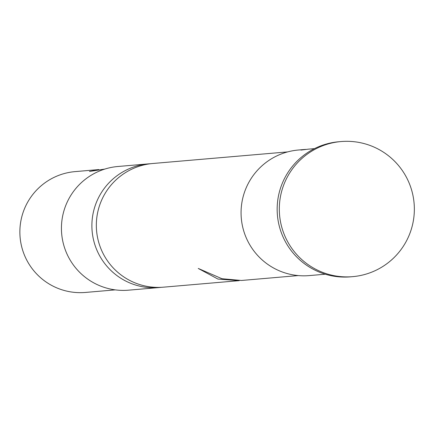 <?xml version="1.0" encoding="UTF-8"?>
<svg xmlns="http://www.w3.org/2000/svg" width="434" height="434" viewBox="0 0 434 434"><rect width="100%" height="100%" fill="white"/><g stroke="black" fill="none" stroke-linecap="round" stroke-linejoin="round"><path stroke-width="0.65" d="M287.671 151.895L152.833 163.493A62.067 61.812 85.1 0 0 98.214 210.116A62.067 61.812 85.1 0 0 163.472 287.172L239.248 280.652L217.933 279.062L198.246 268.44L221.969 278.731L241.472 280.472L298.304 275.574M161.242 287.319A62.067 61.812 -94.9 0 1 93.766 210.495A62.067 61.812 -94.9 0 1 150.614 163.721M98.865 169.575L89.475 171.463L104.903 169.054M98.865 169.569L75.06 171.62A60.635 60.386 85.1 0 0 21.7 217.163A60.635 60.386 85.1 0 0 85.449 292.44L115.292 289.874M341.021 141.56L338.867 141.744A67.796 67.52 85.1 0 0 279.208 192.669A67.796 67.52 85.1 0 0 350.488 276.838L352.636 276.653A67.796 67.52 85.1 0 0 412.3 225.729A67.796 67.52 85.1 0 0 341.021 141.56A67.796 67.52 85.1 0 0 281.357 192.484A67.796 67.52 85.1 0 0 352.636 276.653M148.385 163.873L117.934 166.493A62.067 61.812 85.1 0 0 63.31 213.116A62.067 61.812 85.1 0 0 128.567 290.172L159.023 287.552M305.612 149.388L300.936 150.083L308.449 149.144M305.612 149.394L298.435 150.012A63.022 62.762 85.1 0 0 242.969 197.351A63.022 62.762 85.1 0 0 309.23 275.595L325.283 274.212M308.449 149.15L314.482 148.634"/></g></svg>
